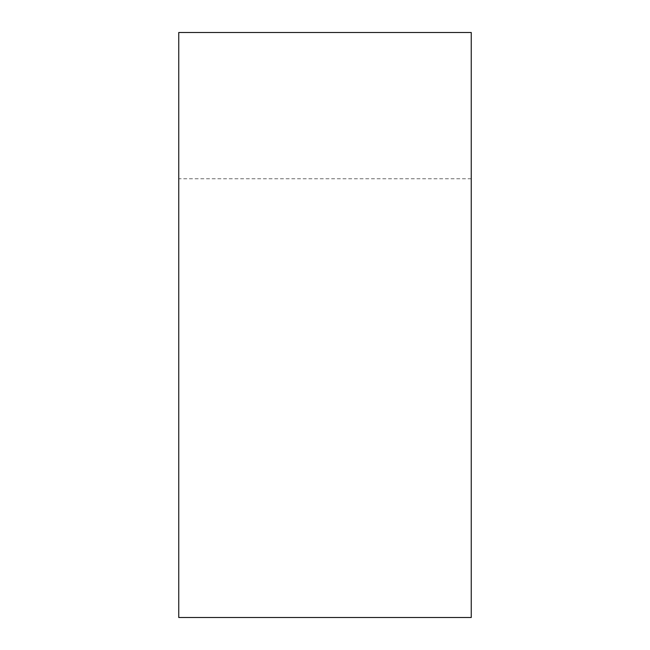 <?xml version="1.0" encoding="UTF-8"?>
<svg xmlns="http://www.w3.org/2000/svg" width="650" height="650" viewBox="0 0 650 650"><rect width="100%" height="100%" fill="white"/><g stroke="black" fill="none" stroke-linecap="round" stroke-linejoin="round"><path stroke-width="0.49" stroke-dasharray="3.25 2.44" d="M471.25 32.5L471.25 617.5L178.75 617.5L178.75 32.5L471.25 32.5M471.25 617.5L471.25 178.766L471.25 617.5M471.25 178.75L178.75 178.75"/><path stroke-width="0.97" d="M178.75 32.5L178.75 617.5L471.25 617.5L471.25 32.5L178.75 32.5"/></g></svg>
